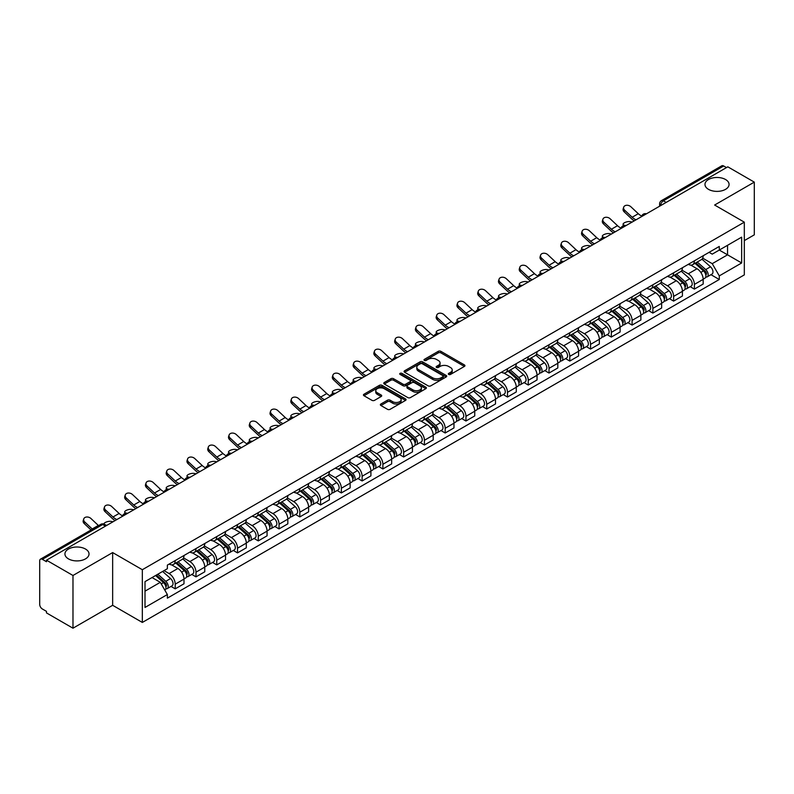 <?xml version="1.0" encoding="UTF-8"?>
<svg xmlns="http://www.w3.org/2000/svg" width="794" height="794" viewBox="0 0 794 794"><rect width="100%" height="100%" fill="white"/><g stroke="black" fill="none" stroke-linecap="round" stroke-linejoin="round"><path stroke-width="1.19" d="M448.689 374.44A1.29 0.744 0 0 0 450.516 374.44L464.401 366.431A1.846 1.062 0 0 0 464.947 365.677A1.846 1.062 0 0 0 464.401 364.922L440.878 351.335A1.846 1.062 0 0 0 438.268 351.335L424.383 359.354A1.29 0.744 0 0 0 424.006 359.881A1.29 0.744 0 0 0 424.383 360.407A1.29 0.744 0 0 0 426.209 360.407L428.006 359.374A5.915 3.414 0 0 1 436.372 359.374L438.338 360.506A5.915 3.414 0 0 1 440.065 362.918A5.915 3.414 0 0 1 438.338 365.329L436.541 366.371A1.29 0.744 0 0 0 436.154 366.897A1.29 0.744 0 0 0 436.541 367.423A1.29 0.744 0 0 0 438.367 367.423L440.164 366.391A5.915 3.414 0 0 1 448.521 366.391L450.486 367.523A5.915 3.414 0 0 1 452.213 369.935A5.915 3.414 0 0 1 450.486 372.346L448.689 373.388A1.29 0.744 0 0 0 448.312 373.914A1.29 0.744 0 0 0 448.689 374.44L448.689 373.388M85.494 549.041A12.049 6.957 0 0 0 72.363 547.532A12.049 6.957 0 0 0 64.929 553.954A12.049 6.957 0 0 0 68.453 558.877A12.049 6.957 0 0 0 81.584 560.385A12.049 6.957 0 0 0 89.027 553.954A12.049 6.957 0 0 0 85.494 549.041M725.547 179.513A12.049 6.957 0 0 0 712.417 178.005A12.049 6.957 0 0 0 704.973 184.426A12.049 6.957 0 0 0 708.506 189.349A12.049 6.957 0 0 0 721.637 190.858A12.049 6.957 0 0 0 729.071 184.426A12.049 6.957 0 0 0 725.547 179.513M380.902 403.997A1.846 1.062 0 0 0 380.366 404.751A1.846 1.062 0 0 0 380.902 405.506L387.502 409.317A1.846 1.062 0 0 0 390.112 409.317L405.536 400.414A1.846 1.062 0 0 0 406.081 399.66A1.846 1.062 0 0 0 405.536 398.906L382.013 385.328A1.846 1.062 0 0 0 379.403 385.328L363.98 394.231A1.846 1.062 0 0 0 363.444 394.985A1.846 1.062 0 0 0 363.98 395.74L371.949 400.335A1.846 1.062 0 0 0 374.57 400.335L381.17 396.524A1.846 1.062 0 0 0 381.706 395.769A1.846 1.062 0 0 0 381.17 395.015L377.21 392.732A4.943 2.858 0 0 1 375.761 390.717A4.943 2.858 0 0 1 378.817 388.077A4.943 2.858 0 0 1 384.207 388.703L399.69 397.645A4.943 2.858 0 0 1 401.139 399.66A4.943 2.858 0 0 1 398.082 402.29A4.943 2.858 0 0 1 392.693 401.675L390.112 400.186A1.846 1.062 0 0 0 387.502 400.186L380.902 403.997L380.902 405.506M142.334 569.715L112.649 552.574L72.979 575.481L46.489 560.187L727.81 166.829L754.3 182.124L714.63 205.031L744.315 222.161L142.334 569.715L142.334 622.436L744.315 274.893L744.315 222.161M428.145 385.854A1.846 1.062 0 0 0 430.755 385.854L446.178 376.952A1.846 1.062 0 0 0 446.714 376.197A1.846 1.062 0 0 0 446.178 375.443L422.656 361.866A1.846 1.062 0 0 0 420.036 361.866L404.622 370.768A1.846 1.062 0 0 0 404.077 371.523A1.846 1.062 0 0 0 404.622 372.277L428.145 385.854M400.633 374.718A1.29 0.744 0 0 1 401.943 374.907L401.943 373.369L425.852 387.174A1.846 1.062 0 0 1 426.398 387.929A1.846 1.062 0 0 1 425.852 388.683L410.438 397.586A1.846 1.062 0 0 1 407.818 397.586L384.306 384.008L384.306 382.5A1.846 1.062 0 0 0 383.76 383.254A1.846 1.062 0 0 0 384.306 384.008M384.306 382.5L390.896 378.688A1.846 1.062 0 0 1 393.516 378.688L403.054 384.197A1.846 1.062 0 0 0 405.665 384.197L410.041 381.666A1.846 1.062 0 0 0 410.587 380.912A1.846 1.062 0 0 0 410.041 380.157L400.116 374.421A1.29 0.744 0 0 1 399.729 373.895A1.29 0.744 0 0 1 400.533 373.21A1.29 0.744 0 0 1 401.943 373.369M72.979 575.481L72.979 628.203L46.489 612.908L46.489 611.37L42.36 608.988A3.762 2.174 -120 0 1 39.7 604.383L39.7 560.872A3.762 2.174 -120 0 1 40.484 559.155L100.788 524.338A3.762 2.174 60 0 1 102.664 524.526L42.36 559.343A3.762 2.174 -120 0 0 40.484 559.155M744.315 240.612L754.3 234.845L754.3 182.124M72.979 628.203L112.649 605.296L142.334 622.436M46.489 560.187L46.489 561.725L42.36 559.343M666.176 202.41L663.377 200.803A3.762 2.174 60 0 0 661.491 200.614L721.796 165.797A3.762 2.174 60 0 1 723.681 165.986L663.377 200.803A3.762 2.174 120 0 0 660.717 205.408L660.717 205.567M726.48 167.594L723.681 165.986M694.393 260.829A8.665 5.002 60 0 1 692.606 264.71L701.39 259.638A8.665 5.002 -120 0 0 703.176 255.757M681.927 270.149L688.269 273.811A8.665 5.002 60 0 1 694.393 284.421L703.176 279.349A8.665 5.002 -120 0 0 697.053 268.739L690.77 265.107M703.176 279.349L703.176 284.034L694.393 289.105L690.184 286.674M692.606 264.71A8.665 5.002 60 0 1 688.338 264.323M694.393 284.421L694.393 289.105M673.63 272.818A8.665 5.002 60 0 1 671.833 276.699L680.617 271.627A8.665 5.002 -120 0 0 682.413 267.747M669.411 298.663L673.63 301.095L682.413 296.023L682.413 291.338A8.665 5.002 -120 0 0 676.289 280.729L669.997 277.096M671.833 276.699A8.665 5.002 60 0 1 667.575 276.312M661.154 282.138L667.506 285.8A8.665 5.002 60 0 1 673.63 296.41L673.63 301.095M652.857 284.808A8.665 5.002 60 0 1 651.07 288.688L659.854 283.617A8.665 5.002 -120 0 0 661.65 279.736M648.648 310.653L652.857 313.084L661.65 308.012L661.65 303.328A8.665 5.002 -120 0 0 655.526 292.718L649.234 289.085M651.07 288.688A8.665 5.002 60 0 1 646.802 288.301M640.391 294.127L646.733 297.79A8.665 5.002 60 0 1 652.857 308.4L652.857 313.084M632.093 296.797A8.665 5.002 60 0 1 630.297 300.678L639.091 295.606A8.665 5.002 -120 0 0 640.877 291.726M627.885 322.642L632.093 325.074L640.877 320.002L640.877 315.317A8.665 5.002 -120 0 0 634.753 304.707L628.471 301.085M630.297 300.678A8.665 5.002 60 0 1 626.039 300.291M619.628 306.117L625.97 309.779A8.665 5.002 60 0 1 632.093 320.389L632.093 325.074M611.33 308.787A8.665 5.002 60 0 1 609.534 312.667L618.318 307.596A8.665 5.002 -120 0 0 620.114 303.715M607.112 334.631L611.33 337.063L620.114 331.991L620.114 327.307A8.665 5.002 -120 0 0 613.99 316.697L607.698 313.074M609.534 312.667A8.665 5.002 60 0 1 605.266 312.28M598.855 318.106L605.207 321.769A8.665 5.002 60 0 1 611.33 332.378L611.33 337.063M590.557 320.776A8.665 5.002 60 0 1 588.771 324.657L597.554 319.585A8.665 5.002 -120 0 0 599.341 315.704M586.349 346.621L590.557 349.062L599.341 343.981L599.341 339.296A8.665 5.002 -120 0 0 593.217 328.686L586.935 325.064M588.771 324.657A8.665 5.002 60 0 1 584.503 324.27M578.092 330.096L584.434 333.758A8.665 5.002 60 0 1 590.557 344.368L590.557 349.062M569.794 332.765A8.665 5.002 60 0 1 567.998 336.646L576.781 331.574A8.665 5.002 -120 0 0 578.578 327.694M565.576 358.62L569.794 361.052L578.578 355.97L578.578 351.285A8.665 5.002 -120 0 0 572.454 340.676L566.162 337.053M567.998 336.646A8.665 5.002 60 0 1 563.74 336.259M557.319 342.085L563.671 345.757A8.665 5.002 60 0 1 569.794 356.357L569.794 361.052M549.021 344.755A8.665 5.002 60 0 1 547.235 348.645L556.018 343.564A8.665 5.002 -120 0 0 557.815 339.683M544.813 370.609L549.021 373.041L557.815 367.969L557.815 363.275A8.665 5.002 -120 0 0 551.691 352.665L545.399 349.042M547.235 348.645A8.665 5.002 60 0 1 542.967 348.248M536.555 354.074L542.898 357.747A8.665 5.002 60 0 1 549.021 368.347L549.021 373.041M528.258 356.744A8.665 5.002 60 0 1 526.462 360.635L535.255 355.553A8.665 5.002 -120 0 0 537.042 351.673M524.05 382.599L528.258 385.03L537.042 379.959L537.042 375.264A8.665 5.002 -120 0 0 530.918 364.664L524.636 361.032M526.462 360.635A8.665 5.002 60 0 1 522.204 360.238M515.792 366.064L522.134 369.736A8.665 5.002 60 0 1 528.258 380.336L528.258 385.03M507.495 368.734A8.665 5.002 60 0 1 505.699 372.624L514.482 367.553A8.665 5.002 -120 0 0 516.279 363.662M503.277 394.588L507.495 397.02L516.279 391.948L516.279 387.254A8.665 5.002 -120 0 0 510.155 376.654L503.862 373.021M505.699 372.624A8.665 5.002 60 0 1 501.431 372.227M495.019 378.063L501.371 381.725A8.665 5.002 60 0 1 507.495 392.325L507.495 397.02M486.722 380.723A8.665 5.002 60 0 1 484.936 384.614L493.719 379.542A8.665 5.002 -120 0 0 495.506 375.651M482.514 406.578L486.722 409.009L495.506 403.938L495.506 399.243A8.665 5.002 -120 0 0 489.382 388.643L483.099 385.011M484.936 384.614A8.665 5.002 60 0 1 480.668 384.217M474.256 390.053L480.598 393.715A8.665 5.002 60 0 1 486.722 404.315L486.722 409.009M465.959 392.712A8.665 5.002 60 0 1 464.162 396.603L472.946 391.531A8.665 5.002 -120 0 0 474.743 387.641M461.741 418.567L465.959 420.999L474.743 415.927L474.743 411.232A8.665 5.002 -120 0 0 468.619 400.633L462.326 397M464.162 396.603A8.665 5.002 60 0 1 459.905 396.206M453.483 402.042L459.835 405.704A8.665 5.002 60 0 1 465.959 416.304L465.959 420.999M445.186 404.702A8.665 5.002 60 0 1 443.399 408.592L452.183 403.521A8.665 5.002 -120 0 0 453.979 399.63M440.978 430.556L445.186 432.988L453.979 427.916L453.979 423.222A8.665 5.002 -120 0 0 447.856 412.622L441.563 408.989M443.399 408.592A8.665 5.002 60 0 1 439.132 408.195M432.72 414.031L439.062 417.694A8.665 5.002 60 0 1 445.186 428.294L445.186 432.988M424.423 416.691A8.665 5.002 60 0 1 422.626 420.582L431.42 415.51A8.665 5.002 -120 0 0 433.206 411.62M420.215 442.546L424.423 444.977L433.206 439.906L433.206 435.211A8.665 5.002 -120 0 0 427.083 424.611L420.8 420.979M422.626 420.582A8.665 5.002 60 0 1 418.369 420.185M411.957 426.021L418.299 429.683A8.665 5.002 60 0 1 424.423 440.283L424.423 444.977M403.66 428.681A8.665 5.002 60 0 1 401.863 432.571L410.647 427.5A8.665 5.002 -120 0 0 412.443 423.609M399.442 454.535L403.66 456.967L412.443 451.895L412.443 447.201A8.665 5.002 -120 0 0 406.32 436.601L400.027 432.968M401.863 432.571A8.665 5.002 60 0 1 397.596 432.174M391.184 438.01L397.536 441.672A8.665 5.002 60 0 1 403.66 452.272L403.66 456.967M382.887 440.67A8.665 5.002 60 0 1 381.1 444.561L389.884 439.489A8.665 5.002 -120 0 0 391.67 435.598M378.678 466.525L382.887 468.956L391.67 463.885L391.67 459.19A8.665 5.002 -120 0 0 385.547 448.59L379.264 444.958M381.1 444.561A8.665 5.002 60 0 1 376.832 444.164M370.421 450L376.763 453.662A8.665 5.002 60 0 1 382.887 464.272L382.887 468.956M362.124 452.659A8.665 5.002 60 0 1 360.327 456.55L369.111 451.478A8.665 5.002 -120 0 0 370.907 447.588M357.905 478.514L362.124 480.946L370.907 475.874L370.907 471.179A8.665 5.002 -120 0 0 364.783 460.58L358.491 456.947M360.327 456.55A8.665 5.002 60 0 1 356.069 456.153M349.648 461.989L356 465.651A8.665 5.002 60 0 1 362.124 476.261L362.124 480.946M341.351 464.649A8.665 5.002 60 0 1 339.564 468.539L348.348 463.468A8.665 5.002 -120 0 0 350.144 459.577M337.142 490.503L341.351 492.935L350.144 487.863L350.144 483.169A8.665 5.002 -120 0 0 344.02 472.569L337.728 468.936M339.564 468.539A8.665 5.002 60 0 1 335.296 468.152M328.885 473.978L335.227 477.641A8.665 5.002 60 0 1 341.351 488.25L341.351 492.935M320.587 476.638A8.665 5.002 60 0 1 318.791 480.529L327.585 475.457A8.665 5.002 -120 0 0 329.371 471.567M316.379 502.493L320.587 504.924L329.371 499.853L329.371 495.168A8.665 5.002 -120 0 0 323.247 484.558L316.965 480.926M318.791 480.529A8.665 5.002 60 0 1 314.533 480.142M308.122 485.968L314.464 489.63A8.665 5.002 60 0 1 320.587 500.24L320.587 504.924M299.824 488.628A8.665 5.002 60 0 1 298.028 492.518L306.812 487.447A8.665 5.002 -120 0 0 308.608 483.556M295.606 514.482L299.824 516.914L308.608 511.842L308.608 507.158A8.665 5.002 -120 0 0 302.484 496.548L296.192 492.915M298.028 492.518A8.665 5.002 60 0 1 293.76 492.131M287.349 497.957L293.701 501.619A8.665 5.002 60 0 1 299.824 512.229L299.824 516.914M279.051 500.617A8.665 5.002 60 0 1 277.265 504.508L286.048 499.436A8.665 5.002 -120 0 0 287.835 495.545M274.843 526.472L279.051 528.903L287.835 523.832L287.835 519.147A8.665 5.002 -120 0 0 281.721 508.537L275.429 504.905M277.265 504.508A8.665 5.002 60 0 1 272.997 504.121M266.586 509.946L272.928 513.609A8.665 5.002 60 0 1 279.051 524.219L279.051 528.903M258.288 512.606A8.665 5.002 60 0 1 256.492 516.497L265.275 511.425A8.665 5.002 -120 0 0 267.072 507.535M254.07 538.461L258.288 540.893L267.072 535.821L267.072 531.136A8.665 5.002 -120 0 0 260.948 520.527L254.656 516.894M256.492 516.497A8.665 5.002 60 0 1 252.234 516.11M245.812 521.936L252.164 525.598A8.665 5.002 60 0 1 258.288 536.208L258.288 540.893M237.515 524.596A8.665 5.002 60 0 1 235.729 528.486L244.512 523.415A8.665 5.002 -120 0 0 246.309 519.524M233.307 550.45L237.515 552.882L246.309 547.81L246.309 543.126A8.665 5.002 -120 0 0 240.185 532.516L233.893 528.883M235.729 528.486A8.665 5.002 60 0 1 231.461 528.099M225.049 533.925L231.391 537.588A8.665 5.002 60 0 1 237.515 548.197L237.515 552.882M216.752 536.585A8.665 5.002 60 0 1 214.956 540.476L223.749 535.404A8.665 5.002 -120 0 0 225.536 531.514M212.544 562.44L216.752 564.871L225.536 559.8L225.536 555.115A8.665 5.002 -120 0 0 219.412 544.505L213.129 540.873M214.956 540.476A8.665 5.002 60 0 1 210.698 540.089M204.286 545.915L210.628 549.577A8.665 5.002 60 0 1 216.752 560.187L216.752 564.871M195.989 548.575A8.665 5.002 60 0 1 194.193 552.465L202.976 547.394A8.665 5.002 -120 0 0 204.773 543.503M191.771 574.429L195.989 576.861L204.773 571.789L204.773 567.105A8.665 5.002 -120 0 0 198.649 556.495L192.356 552.862M194.193 552.465A8.665 5.002 60 0 1 189.925 552.078M183.513 557.904L189.865 561.566A8.665 5.002 60 0 1 195.989 572.176L195.989 576.861M175.216 560.564A8.665 5.002 60 0 1 173.429 564.455L182.213 559.383A8.665 5.002 -120 0 0 184 555.492M171.008 586.419L175.216 588.85L184 583.779L184 579.094A8.665 5.002 -120 0 0 177.886 568.484L171.593 564.852M173.429 564.455A8.665 5.002 60 0 1 169.162 564.068M164.04 570.638L169.092 573.556A8.665 5.002 60 0 1 175.216 584.166L175.216 588.85M709.102 252.333L712.238 254.14L741.656 237.148L727.542 245.296L727.542 254.834L712.238 263.668L702.69 258.159M145.004 591.163L160.309 582.32L167.365 594.537L145.004 607.45L145.004 581.625L167.365 568.712L167.365 565.1L719.285 246.448L719.285 250.06L741.656 262.973L719.285 275.885L712.238 263.668M741.656 237.148L741.656 262.973M167.365 594.537L167.365 598.15L719.285 279.498L719.285 275.885M112.649 552.574L112.649 605.296M160.309 582.32L152.051 577.556M710.948 274.684L719.285 279.498M449.206 374.629L450.486 373.885A5.915 3.414 0 0 0 452.213 371.473L452.213 369.935M440.065 362.918L440.065 364.456A5.915 3.414 0 0 1 438.338 366.868L437.057 367.612M464.401 364.922L464.401 366.431L440.878 352.873A1.846 1.062 0 0 0 438.268 352.873L424.899 360.595M446.149 376.961L422.656 363.404A1.846 1.062 0 0 0 420.036 363.404L404.642 372.287L404.622 370.768M442.903 376.723A1.29 0.744 0 0 0 443.29 376.197A1.29 0.744 0 0 0 442.903 375.671L422.259 363.751A1.29 0.744 0 0 0 420.433 363.751L418.537 364.843A5.915 3.414 0 0 0 416.8 367.255A5.915 3.414 0 0 0 418.537 369.667L432.651 377.815A5.915 3.414 0 0 0 441.007 377.815L442.903 376.723L442.903 378.262A1.29 0.744 0 0 0 443.29 377.736L443.29 376.197M416.8 367.255L416.8 368.793A5.915 3.414 0 0 0 418.537 371.205L418.537 369.667M442.903 378.262L441.007 379.353A5.915 3.414 0 0 1 432.651 379.353L418.537 371.205M384.326 384.018L390.896 380.227L390.896 378.688M410.587 380.912L410.587 382.45A1.846 1.062 0 0 1 410.041 383.204L405.665 385.725A1.846 1.062 0 0 1 403.054 385.725L393.516 380.227A1.846 1.062 0 0 0 390.896 380.227M401.943 374.907L425.832 388.693M412.949 389.904A4.943 2.858 0 0 0 418.339 390.529A4.943 2.858 0 0 0 421.386 387.889A4.943 2.858 0 0 0 419.947 385.874L414.488 382.718A1.846 1.062 0 0 0 411.878 382.718L407.491 385.249A1.846 1.062 0 0 0 406.955 386.003A1.846 1.062 0 0 0 407.491 386.757L412.949 389.904L412.949 391.442A4.943 2.858 0 0 0 418.339 392.067A4.943 2.858 0 0 0 421.386 389.427L421.386 387.889M406.955 386.003L406.955 387.541A1.846 1.062 0 0 0 407.491 388.296L407.491 386.757M412.949 391.442L407.491 388.296M401.139 399.66L401.139 401.198A4.943 2.858 0 0 1 398.082 403.828A4.943 2.858 0 0 1 392.693 403.213L390.112 401.724A1.846 1.062 0 0 0 387.502 401.724L380.931 405.516M375.761 390.717L375.761 392.256A4.943 2.858 0 0 0 377.21 394.271L377.21 392.732M381.14 396.543L377.21 394.271M405.536 398.906L405.536 400.414L382.013 386.867A1.846 1.062 0 0 0 379.403 386.867L364.009 395.749L363.98 394.231M632.153 222.052L630.357 221.665A4.327 1.648 -13.1 0 0 625.553 222.251A4.327 1.648 -13.1 0 0 623.082 224.414A4.327 1.648 -13.1 0 0 624.233 225.198L626.029 225.585M694.998 263.33L703.454 270.883A4.704 2.719 60 0 1 704.933 278.158L703.176 279.17M695.216 263.529L699.206 265.831M695.852 262.834L705.261 271.24A2.263 1.3 60 0 1 705.975 274.734A2.263 1.3 60 0 1 705.767 274.813M697.261 262.02L705.717 269.573A4.704 2.719 60 0 1 707.196 276.848A4.704 2.719 60 0 1 705.777 277.007M701.975 259.191L710.511 266.804A4.704 2.719 60 0 1 711.99 274.089L707.196 276.848M641.751 216.067A11.672 6.739 60 0 1 638.297 213.705L630.873 206.758A4.327 3.126 17.7 0 0 626.694 205.269A4.327 3.126 17.7 0 0 623.687 207.204A4.327 3.126 17.7 0 0 624.749 210.291L624.233 211.899A4.327 3.126 -162.3 0 1 623.171 208.812L623.687 207.204M636.083 219.789A11.672 6.739 60 0 1 632.173 217.248L624.749 210.291M624.233 211.899L631.657 218.856A14.123 8.148 -120 0 0 634.227 220.851M611.39 234.041L609.594 233.654A4.327 1.648 -13.1 0 0 604.78 234.24A4.327 1.648 -13.1 0 0 602.309 236.404A4.327 1.648 -13.1 0 0 603.47 237.188L605.266 237.575M674.225 275.32L682.691 282.872A4.704 2.719 60 0 1 684.17 290.147L682.413 291.16M674.453 275.518L678.433 277.821M675.079 274.823L684.497 283.23A2.263 1.3 60 0 1 685.212 286.723A2.263 1.3 60 0 1 685.004 286.803M676.488 274.009L684.954 281.562A4.704 2.719 60 0 1 686.433 288.847A4.704 2.719 60 0 1 685.014 288.996M681.212 271.181L689.748 278.793A4.704 2.719 60 0 1 691.227 286.078L686.433 288.847M590.617 246.031L588.82 245.644A4.327 1.648 -13.1 0 0 584.017 246.229A4.327 1.648 -13.1 0 0 581.545 248.393A4.327 1.648 -13.1 0 0 582.697 249.177L584.493 249.574M653.462 287.309L661.928 294.862A4.704 2.719 60 0 1 663.397 302.137L661.64 303.149M653.69 287.507L657.67 289.81M654.316 286.813L663.734 295.219A2.263 1.3 60 0 1 664.439 298.713A2.263 1.3 60 0 1 664.231 298.792M655.725 285.999L664.191 293.552A4.704 2.719 60 0 1 665.66 300.837A4.704 2.719 60 0 1 664.241 300.986M660.439 283.17L668.975 290.783A4.704 2.719 60 0 1 670.454 298.068L665.66 300.837M620.987 228.057A11.672 6.739 60 0 1 617.524 225.695L610.11 218.747A4.327 3.126 17.7 0 0 605.921 217.268A4.327 3.126 17.7 0 0 602.914 219.194A4.327 3.126 17.7 0 0 603.986 222.28L603.47 223.888A4.327 3.126 -162.3 0 1 602.408 220.811L602.914 219.194M615.32 231.779A11.672 6.739 60 0 1 611.4 229.238L603.986 222.28M603.47 223.888L610.884 230.846A14.123 8.148 -120 0 0 613.464 232.841M600.214 240.046A11.672 6.739 60 0 1 596.76 237.684L589.337 230.736A4.327 3.126 17.7 0 0 585.158 229.258A4.327 3.126 17.7 0 0 582.151 231.183A4.327 3.126 17.7 0 0 583.213 234.27L582.697 235.878A4.327 3.126 -162.3 0 1 581.635 232.801L582.151 231.183M594.547 243.768A11.672 6.739 60 0 1 590.637 241.227L583.213 234.27M582.697 235.878L590.121 242.835A14.123 8.148 -120 0 0 592.701 244.83M569.854 258.02L568.057 257.633A4.327 1.648 -13.1 0 0 563.244 258.219A4.327 1.648 -13.1 0 0 560.782 260.382A4.327 1.648 -13.1 0 0 561.934 261.166L563.73 261.563M632.699 299.298L641.155 306.851A4.704 2.719 60 0 1 642.634 314.126L640.877 315.139M632.917 299.497L636.897 301.799M633.552 298.802L642.961 307.209A2.263 1.3 60 0 1 643.676 310.702A2.263 1.3 60 0 1 643.468 310.782M634.962 297.988L643.418 305.541A4.704 2.719 60 0 1 644.897 312.826A4.704 2.719 60 0 1 643.477 312.975M639.676 295.16L648.212 302.782A4.704 2.719 60 0 1 649.691 310.057L644.897 312.826M549.081 270.01L547.294 269.623A4.327 1.648 -13.1 0 0 542.481 270.208A4.327 1.648 -13.1 0 0 540.009 272.372A4.327 1.648 -13.1 0 0 541.171 273.156L542.957 273.553M611.926 311.288L620.392 318.841A4.704 2.719 60 0 1 621.871 326.116L620.114 327.128M612.154 311.486L616.134 313.789M612.779 310.791L622.198 319.198A2.263 1.3 60 0 1 622.903 322.692A2.263 1.3 60 0 1 622.704 322.771M614.189 309.988L622.655 317.531A4.704 2.719 60 0 1 624.134 324.815A4.704 2.719 60 0 1 622.704 324.964M618.913 307.149L627.449 314.771A4.704 2.719 60 0 1 628.927 322.046L624.134 324.815M528.318 281.999L526.521 281.612A4.327 1.648 -13.1 0 0 521.718 282.198A4.327 1.648 -13.1 0 0 519.246 284.361A4.327 1.648 -13.1 0 0 520.398 285.145L522.194 285.542M591.163 323.277L599.619 330.83A4.704 2.719 60 0 1 601.098 338.105L599.341 339.117M591.381 323.476L595.371 325.778M592.016 322.791L601.425 331.187A2.263 1.3 60 0 1 602.14 334.681A2.263 1.3 60 0 1 601.931 334.76M593.426 321.977L601.882 329.52A4.704 2.719 60 0 1 603.361 336.805A4.704 2.719 60 0 1 601.941 336.954M598.14 319.138L606.676 326.761A4.704 2.719 60 0 1 608.154 334.036L603.361 336.805M579.451 252.035A11.672 6.739 60 0 1 575.987 249.673L568.573 242.726A4.327 3.126 17.7 0 0 564.385 241.247A4.327 3.126 17.7 0 0 561.388 243.172A4.327 3.126 17.7 0 0 562.45 246.259L561.934 247.867A4.327 3.126 -162.3 0 1 560.872 244.79L561.388 243.172M573.784 255.757A11.672 6.739 60 0 1 569.864 253.217L562.45 246.259M561.934 247.867L569.358 254.824A14.123 8.148 -120 0 0 571.928 256.819M558.688 264.025A11.672 6.739 60 0 1 555.224 261.663L547.8 254.715A4.327 3.126 17.7 0 0 543.622 253.236A4.327 3.126 17.7 0 0 540.615 255.162A4.327 3.126 17.7 0 0 541.677 258.248L541.171 259.856A4.327 3.126 -162.3 0 1 540.099 256.78L540.615 255.162M553.021 267.747A11.672 6.739 60 0 1 549.101 265.206L541.677 258.248M541.171 259.856L548.585 266.814A14.123 8.148 -120 0 0 551.165 268.809M537.915 276.014A11.672 6.739 60 0 1 534.461 273.652L527.037 266.705A4.327 3.126 17.7 0 0 522.859 265.226A4.327 3.126 17.7 0 0 519.852 267.151A4.327 3.126 17.7 0 0 520.914 270.238L520.398 271.856A4.327 3.126 -162.3 0 1 519.336 268.769L519.852 267.151M532.248 279.736A11.672 6.739 60 0 1 528.338 277.195L520.914 270.238M520.398 271.856L527.821 278.803A14.123 8.148 -120 0 0 530.392 280.808M507.555 293.988L505.758 293.601A4.327 1.648 -13.1 0 0 500.945 294.187A4.327 1.648 -13.1 0 0 498.473 296.351A4.327 1.648 -13.1 0 0 499.634 297.135L501.431 297.532M570.39 335.267L578.856 342.819A4.704 2.719 60 0 1 580.335 350.094L578.578 351.107M570.618 335.465L574.598 337.768M571.243 334.78L580.662 343.177A2.263 1.3 60 0 1 581.377 346.67A2.263 1.3 60 0 1 581.168 346.75M572.653 333.966L581.119 341.509A4.704 2.719 60 0 1 582.598 348.794A4.704 2.719 60 0 1 581.178 348.943M577.377 331.128L585.912 338.75A4.704 2.719 60 0 1 587.391 346.025L582.598 348.794M517.152 288.004A11.672 6.739 60 0 1 513.688 285.651L506.274 278.694A4.327 3.126 17.7 0 0 502.086 277.215A4.327 3.126 17.7 0 0 499.079 279.141A4.327 3.126 17.7 0 0 500.151 282.227L499.634 283.845A4.327 3.126 -162.3 0 1 498.572 280.758L499.079 279.141M511.485 291.726A11.672 6.739 60 0 1 507.565 289.185L500.151 282.227M499.634 283.845L507.048 290.793A14.123 8.148 -120 0 0 509.629 292.797M486.782 305.978L484.985 305.591A4.327 1.648 -13.1 0 0 480.181 306.176A4.327 1.648 -13.1 0 0 477.71 308.34A4.327 1.648 -13.1 0 0 478.861 309.124L480.658 309.521M549.627 347.256L558.093 354.809A4.704 2.719 60 0 1 559.562 362.084L557.805 363.106M549.855 347.454L553.835 349.757M550.48 346.77L559.899 355.166A2.263 1.3 60 0 1 560.604 358.66A2.263 1.3 60 0 1 560.395 358.739M551.89 345.956L560.356 353.499A4.704 2.719 60 0 1 561.824 360.784A4.704 2.719 60 0 1 560.405 360.933M556.604 343.117L565.139 350.74A4.704 2.719 60 0 1 566.618 358.015L561.824 360.784M496.379 299.993A11.672 6.739 60 0 1 492.925 297.641L485.501 290.683A4.327 3.126 17.7 0 0 481.323 289.205A4.327 3.126 17.7 0 0 478.316 291.13A4.327 3.126 17.7 0 0 479.377 294.217L478.861 295.834A4.327 3.126 -162.3 0 1 477.799 292.748L478.316 291.13M490.712 303.715A11.672 6.739 60 0 1 486.801 301.174L479.377 294.217M478.861 295.834L486.285 302.782A14.123 8.148 -120 0 0 488.866 304.787M466.018 317.977L464.222 317.58A4.327 1.648 -13.1 0 0 459.408 318.166A4.327 1.648 -13.1 0 0 456.947 320.329A4.327 1.648 -13.1 0 0 458.098 321.113L459.895 321.51M528.864 359.245L537.32 366.798A4.704 2.719 60 0 1 538.798 374.073L537.042 375.096M529.082 359.444L533.062 361.746M529.717 358.759L539.126 367.156A2.263 1.3 60 0 1 539.841 370.649A2.263 1.3 60 0 1 539.632 370.729M531.126 357.945L539.583 365.488A4.704 2.719 60 0 1 541.061 372.773A4.704 2.719 60 0 1 539.642 372.922M535.841 355.107L544.376 362.729A4.704 2.719 60 0 1 545.855 370.004L541.061 372.773M475.616 311.982A11.672 6.739 60 0 1 472.152 309.63L464.738 302.673A4.327 3.126 17.7 0 0 460.55 301.194A4.327 3.126 17.7 0 0 457.552 303.119A4.327 3.126 17.7 0 0 458.614 306.206L458.098 307.824A4.327 3.126 -162.3 0 1 457.036 304.737L457.552 303.119M469.949 315.704A11.672 6.739 60 0 1 466.028 313.164L458.614 306.206M458.098 307.824L465.522 314.771A14.123 8.148 -120 0 0 468.093 316.776M445.245 329.967L443.459 329.57A4.327 1.648 -13.1 0 0 438.645 330.155A4.327 1.648 -13.1 0 0 436.174 332.319A4.327 1.648 -13.1 0 0 437.335 333.103L439.122 333.5M508.091 371.235L516.557 378.788A4.704 2.719 60 0 1 518.035 386.063L516.279 387.085M508.319 371.433L512.299 373.736M508.944 370.748L518.363 379.145A2.263 1.3 60 0 1 519.068 382.639A2.263 1.3 60 0 1 518.869 382.718M510.353 369.935L518.819 377.487A4.704 2.719 60 0 1 520.298 384.762A4.704 2.719 60 0 1 518.869 384.911M515.078 367.096L523.613 374.718A4.704 2.719 60 0 1 525.092 381.993L520.298 384.762M454.853 323.972A11.672 6.739 60 0 1 451.389 321.62L443.965 314.662A4.327 3.126 17.7 0 0 439.787 313.183A4.327 3.126 17.7 0 0 436.779 315.119A4.327 3.126 17.7 0 0 437.841 318.196L437.335 319.813A4.327 3.126 -162.3 0 1 436.263 316.727L436.779 315.119M449.186 327.694A11.672 6.739 60 0 1 445.265 325.153L437.841 318.196M437.335 319.813L444.749 326.761A14.123 8.148 -120 0 0 447.33 328.766M424.482 341.956L422.686 341.559A4.327 1.648 -13.1 0 0 417.882 342.145A4.327 1.648 -13.1 0 0 415.411 344.308A4.327 1.648 -13.1 0 0 416.562 345.092L418.359 345.489M487.327 383.224L495.784 390.777A4.704 2.719 60 0 1 497.262 398.052L495.506 399.074M487.546 383.433L491.536 385.725M488.181 382.738L497.6 391.134A2.263 1.3 60 0 1 498.304 394.628A2.263 1.3 60 0 1 498.096 394.717M489.59 381.924L498.046 389.477A4.704 2.719 60 0 1 499.525 396.752A4.704 2.719 60 0 1 498.106 396.901M494.305 379.085L502.84 386.708A4.704 2.719 60 0 1 504.319 393.983L499.525 396.752M403.719 353.945L401.923 353.548A4.327 1.648 -13.1 0 0 397.109 354.134A4.327 1.648 -13.1 0 0 394.638 356.298A4.327 1.648 -13.1 0 0 395.799 357.082L397.596 357.479M466.554 395.214L475.02 402.766A4.704 2.719 60 0 1 476.499 410.051L474.743 411.064M466.783 395.422L470.763 397.715M467.408 394.727L476.827 403.124A2.263 1.3 60 0 1 477.541 406.617A2.263 1.3 60 0 1 477.333 406.707M468.817 393.913L477.283 401.466A4.704 2.719 60 0 1 478.762 408.741A4.704 2.719 60 0 1 477.343 408.89M473.542 391.075L482.077 398.697A4.704 2.719 60 0 1 483.556 405.972L478.762 408.741M382.946 365.935L381.15 365.538A4.327 1.648 -13.1 0 0 376.346 366.123A4.327 1.648 -13.1 0 0 373.875 368.287A4.327 1.648 -13.1 0 0 375.026 369.071L376.822 369.468M445.791 407.203L454.257 414.756A4.704 2.719 60 0 1 455.726 422.041L453.969 423.053M446.02 407.411L450 409.704M446.645 406.717L456.064 415.113A2.263 1.3 60 0 1 456.768 418.607A2.263 1.3 60 0 1 456.56 418.696M448.054 405.903L456.52 413.456A4.704 2.719 60 0 1 457.989 420.731A4.704 2.719 60 0 1 456.57 420.88M452.769 403.064L461.304 410.687A4.704 2.719 60 0 1 462.783 417.962L457.989 420.731M362.183 377.924L360.387 377.527A4.327 1.648 -13.1 0 0 355.573 378.113A4.327 1.648 -13.1 0 0 353.112 380.286A4.327 1.648 -13.1 0 0 354.263 381.06L356.059 381.457M425.028 419.192L433.484 426.745A4.704 2.719 60 0 1 434.963 434.03L433.206 435.043M425.247 419.401L429.226 421.693M425.882 418.706L435.291 427.103A2.263 1.3 60 0 1 436.005 430.596A2.263 1.3 60 0 1 435.797 430.685M427.291 417.892L435.747 425.445A4.704 2.719 60 0 1 437.226 432.72A4.704 2.719 60 0 1 435.807 432.869M432.005 415.054L440.541 422.676A4.704 2.719 60 0 1 442.02 429.951L437.226 432.72M341.41 389.914L339.624 389.517A4.327 1.648 -13.1 0 0 334.81 390.102A4.327 1.648 -13.1 0 0 332.339 392.276A4.327 1.648 -13.1 0 0 333.5 393.06L335.286 393.447M404.255 431.192L412.721 438.735A4.704 2.719 60 0 1 414.2 446.02L412.443 447.032M404.483 431.39L408.463 433.683M405.109 430.695L414.528 439.092A2.263 1.3 60 0 1 415.232 442.586A2.263 1.3 60 0 1 415.034 442.675M406.518 429.882L414.984 437.434A4.704 2.719 60 0 1 416.463 444.709A4.704 2.719 60 0 1 415.034 444.858M411.242 427.043L419.778 434.665A4.704 2.719 60 0 1 421.257 441.94L416.463 444.709M320.647 401.903L318.851 401.506A4.327 1.648 -13.1 0 0 314.047 402.092A4.327 1.648 -13.1 0 0 311.576 404.265A4.327 1.648 -13.1 0 0 312.727 405.049L314.523 405.436M383.492 443.181L391.948 450.724A4.704 2.719 60 0 1 393.427 458.009L391.67 459.021M383.71 443.38L387.7 445.672M384.346 442.685L393.764 451.081A2.263 1.3 60 0 1 394.469 454.575A2.263 1.3 60 0 1 394.261 454.664M385.755 441.871L394.211 449.424A4.704 2.719 60 0 1 395.69 456.699A4.704 2.719 60 0 1 394.271 456.848M390.469 439.032L399.005 446.655A4.704 2.719 60 0 1 400.484 453.93L395.69 456.699M434.08 335.961A11.672 6.739 60 0 1 430.626 333.609L423.202 326.652A4.327 3.126 17.7 0 0 419.024 325.173A4.327 3.126 17.7 0 0 416.016 327.108A4.327 3.126 17.7 0 0 417.078 330.185L416.562 331.803A4.327 3.126 -162.3 0 1 415.5 328.716L416.016 327.108M428.413 339.683A11.672 6.739 60 0 1 424.502 337.142L417.078 330.185M416.562 331.803L423.986 338.75A14.123 8.148 -120 0 0 426.557 340.755M413.317 347.951A11.672 6.739 60 0 1 409.853 345.598L402.439 338.641A4.327 3.126 17.7 0 0 398.251 337.162A4.327 3.126 17.7 0 0 395.243 339.098A4.327 3.126 17.7 0 0 396.315 342.174L395.799 343.792A4.327 3.126 -162.3 0 1 394.737 340.705L395.243 339.098M407.65 351.673A11.672 6.739 60 0 1 403.729 349.132L396.315 342.174M395.799 343.792L403.213 350.74A14.123 8.148 -120 0 0 405.794 352.744M392.544 359.94A11.672 6.739 60 0 1 389.09 357.588L381.666 350.63A4.327 3.126 17.7 0 0 377.487 349.152A4.327 3.126 17.7 0 0 374.48 351.087A4.327 3.126 17.7 0 0 375.542 354.164L375.026 355.781A4.327 3.126 -162.3 0 1 373.964 352.695L374.48 351.087M386.877 363.662A11.672 6.739 60 0 1 382.966 361.121L375.542 354.164M375.026 355.781L382.45 362.729A14.123 8.148 -120 0 0 385.03 364.734M371.781 371.929A11.672 6.739 60 0 1 368.317 369.577L360.903 362.62A4.327 3.126 17.7 0 0 356.714 361.141A4.327 3.126 17.7 0 0 353.717 363.076A4.327 3.126 17.7 0 0 354.779 366.163L354.263 367.771A4.327 3.126 -162.3 0 1 353.201 364.684L353.717 363.076M366.113 375.651A11.672 6.739 60 0 1 362.193 373.111L354.779 366.163M354.263 367.771L361.687 374.718A14.123 8.148 -120 0 0 364.257 376.723M351.017 383.919A11.672 6.739 60 0 1 347.554 381.567L340.13 374.609A4.327 3.126 17.7 0 0 335.951 373.13A4.327 3.126 17.7 0 0 332.944 375.066A4.327 3.126 17.7 0 0 334.006 378.152L333.5 379.76A4.327 3.126 -162.3 0 1 332.428 376.674L332.944 375.066M345.35 387.641A11.672 6.739 60 0 1 341.43 385.1L334.006 378.152M333.5 379.76L340.914 386.708A14.123 8.148 -120 0 0 343.494 388.713M330.244 395.908A11.672 6.739 60 0 1 326.791 393.556L319.367 386.599A4.327 3.126 17.7 0 0 315.188 385.12A4.327 3.126 17.7 0 0 312.181 387.055A4.327 3.126 17.7 0 0 313.243 390.142L312.727 391.75A4.327 3.126 -162.3 0 1 311.665 388.663L312.181 387.055M324.577 399.63A11.672 6.739 60 0 1 320.667 397.089L313.243 390.142M312.727 391.75L320.151 398.697A14.123 8.148 -120 0 0 322.721 400.702M299.884 413.892L298.087 413.495A4.327 1.648 -13.1 0 0 293.274 414.081A4.327 1.648 -13.1 0 0 290.803 416.255A4.327 1.648 -13.1 0 0 291.964 417.039L293.76 417.426M362.719 455.17L371.185 462.713A4.704 2.719 60 0 1 372.664 469.998L370.907 471.011M362.947 455.369L366.927 457.662M363.573 454.674L372.991 463.081A2.263 1.3 60 0 1 373.706 466.564A2.263 1.3 60 0 1 373.498 466.654M364.982 453.86L373.448 461.413A4.704 2.719 60 0 1 374.927 468.688A4.704 2.719 60 0 1 373.508 468.837M369.706 451.032L378.242 458.644A4.704 2.719 60 0 1 379.721 465.919L374.927 468.688M309.481 407.898A11.672 6.739 60 0 1 306.018 405.545L298.604 398.588A4.327 3.126 17.7 0 0 294.415 397.109A4.327 3.126 17.7 0 0 291.408 399.045A4.327 3.126 17.7 0 0 292.48 402.131L291.964 403.739A4.327 3.126 -162.3 0 1 290.902 400.652L291.408 399.045M303.814 411.62A11.672 6.739 60 0 1 299.894 409.079L292.48 402.131M291.964 403.739L299.378 410.687A14.123 8.148 -120 0 0 301.958 412.691M279.111 425.882L277.314 425.485A4.327 1.648 -13.1 0 0 272.511 426.07A4.327 1.648 -13.1 0 0 270.039 428.244A4.327 1.648 -13.1 0 0 271.191 429.028L272.987 429.415M341.956 467.16L350.422 474.703A4.704 2.719 60 0 1 351.891 481.988L350.144 483M342.184 467.358L346.164 469.651M342.81 466.664L352.228 475.07A2.263 1.3 60 0 1 352.933 478.564A2.263 1.3 60 0 1 352.725 478.643M344.219 465.85L352.685 473.403A4.704 2.719 60 0 1 354.154 480.678A4.704 2.719 60 0 1 352.734 480.827M348.933 463.021L357.469 470.634A4.704 2.719 60 0 1 358.948 477.909L354.154 480.678M288.708 419.887A11.672 6.739 60 0 1 285.254 417.535L277.831 410.577A4.327 3.126 17.7 0 0 273.652 409.099A4.327 3.126 17.7 0 0 270.645 411.034A4.327 3.126 17.7 0 0 271.707 414.121L271.191 415.728A4.327 3.126 -162.3 0 1 270.129 412.642L270.645 411.034M283.041 423.609A11.672 6.739 60 0 1 279.131 421.068L271.707 414.121M271.191 415.728L278.615 422.676A14.123 8.148 -120 0 0 281.195 424.681M258.348 437.871L256.551 437.474A4.327 1.648 -13.1 0 0 251.738 438.06A4.327 1.648 -13.1 0 0 249.276 440.233A4.327 1.648 -13.1 0 0 250.428 441.017L252.224 441.404M321.193 479.149L329.649 486.692A4.704 2.719 60 0 1 331.128 493.977L329.371 494.99M321.411 479.348L325.391 481.65M322.046 478.653L331.455 487.059A2.263 1.3 60 0 1 332.17 490.553A2.263 1.3 60 0 1 331.961 490.632M323.456 477.839L331.912 485.392A4.704 2.719 60 0 1 333.391 492.667A4.704 2.719 60 0 1 331.971 492.816M328.17 475.011L336.706 482.623A4.704 2.719 60 0 1 338.184 489.898L333.391 492.667M267.945 431.876A11.672 6.739 60 0 1 264.481 429.524L257.067 422.567A4.327 3.126 17.7 0 0 252.879 421.088A4.327 3.126 17.7 0 0 249.882 423.023A4.327 3.126 17.7 0 0 250.944 426.11L250.428 427.718A4.327 3.126 -162.3 0 1 249.366 424.631L249.882 423.023M262.278 435.598A11.672 6.739 60 0 1 258.358 433.058L250.944 426.11M250.428 427.718L257.852 434.665A14.123 8.148 -120 0 0 260.422 436.67M237.575 449.861L235.788 449.464A4.327 1.648 -13.1 0 0 230.975 450.049A4.327 1.648 -13.1 0 0 228.503 452.223A4.327 1.648 -13.1 0 0 229.665 453.007L231.451 453.394M300.42 491.139L308.886 498.692A4.704 2.719 60 0 1 310.365 505.967L308.608 506.979M300.648 491.337L304.628 493.64M301.273 490.642L310.692 499.049A2.263 1.3 60 0 1 311.397 502.542A2.263 1.3 60 0 1 311.198 502.622M302.683 489.829L311.149 497.381A4.704 2.719 60 0 1 312.628 504.656A4.704 2.719 60 0 1 311.198 504.805M307.407 487L315.943 494.612A4.704 2.719 60 0 1 317.421 501.887L312.628 504.656M247.182 443.876A11.672 6.739 60 0 1 243.718 441.514L236.294 434.566A4.327 3.126 17.7 0 0 232.116 433.077A4.327 3.126 17.7 0 0 229.109 435.013A4.327 3.126 17.7 0 0 230.171 438.099L229.665 439.707A4.327 3.126 -162.3 0 1 228.593 436.621L229.109 435.013M241.515 447.588A11.672 6.739 60 0 1 237.595 445.047L230.171 438.099M229.665 439.707L237.078 446.665A14.123 8.148 -120 0 0 239.659 448.66M216.812 461.85L215.015 461.463A4.327 1.648 -13.1 0 0 210.212 462.039A4.327 1.648 -13.1 0 0 207.74 464.212A4.327 1.648 -13.1 0 0 208.891 464.996L210.688 465.383M279.657 503.128L288.113 510.681A4.704 2.719 60 0 1 289.592 517.956L287.835 518.968M279.875 503.327L283.865 505.629M280.51 502.632L289.929 511.038A2.263 1.3 60 0 1 290.634 514.532A2.263 1.3 60 0 1 290.425 514.611M281.92 501.818L290.376 509.371A4.704 2.719 60 0 1 291.855 516.646A4.704 2.719 60 0 1 290.435 516.795M286.634 498.989L295.169 506.602A4.704 2.719 60 0 1 296.648 513.877L291.855 516.646M226.409 455.865A11.672 6.739 60 0 1 222.955 453.503L215.531 446.556A4.327 3.126 17.7 0 0 211.353 445.067A4.327 3.126 17.7 0 0 208.346 447.002A4.327 3.126 17.7 0 0 209.408 450.089L208.891 451.697A4.327 3.126 -162.3 0 1 207.83 448.61L208.346 447.002M220.742 459.577A11.672 6.739 60 0 1 216.831 457.036L209.408 450.089M208.891 451.697L216.315 458.654A14.123 8.148 -120 0 0 218.886 460.649M196.049 473.839L194.252 473.452A4.327 1.648 -13.1 0 0 189.438 474.028A4.327 1.648 -13.1 0 0 186.967 476.202A4.327 1.648 -13.1 0 0 188.128 476.986L189.925 477.373M258.884 515.117L267.35 522.67A4.704 2.719 60 0 1 268.829 529.945L267.072 530.958M259.112 515.316L263.092 517.619M259.737 514.621L269.156 523.028A2.263 1.3 60 0 1 269.871 526.521A2.263 1.3 60 0 1 269.662 526.601M261.147 513.807L269.613 521.36A4.704 2.719 60 0 1 271.091 528.635A4.704 2.719 60 0 1 269.672 528.784M265.871 510.979L274.406 518.591A4.704 2.719 60 0 1 275.885 525.866L271.091 528.635M205.646 467.855A11.672 6.739 60 0 1 202.182 465.492L194.768 458.545A4.327 3.126 17.7 0 0 190.58 457.056A4.327 3.126 17.7 0 0 187.573 458.992A4.327 3.126 17.7 0 0 188.644 462.078L188.128 463.686A4.327 3.126 -162.3 0 1 187.066 460.599L187.573 458.992M199.979 471.567A11.672 6.739 60 0 1 196.058 469.026L188.644 462.078M188.128 463.686L195.542 470.644A14.123 8.148 -120 0 0 198.123 472.638M175.275 485.829L173.479 485.442A4.327 1.648 -13.1 0 0 168.675 486.017A4.327 1.648 -13.1 0 0 166.204 488.191A4.327 1.648 -13.1 0 0 167.355 488.975L169.152 489.362M238.121 527.107L246.587 534.66A4.704 2.719 60 0 1 248.056 541.935L246.309 542.947M238.349 527.305L242.329 529.608M238.974 526.611L248.393 535.017A2.263 1.3 60 0 1 249.098 538.511A2.263 1.3 60 0 1 248.889 538.59M240.383 525.797L248.85 533.35A4.704 2.719 60 0 1 250.318 540.625A4.704 2.719 60 0 1 248.899 540.774M245.098 522.968L253.633 530.581A4.704 2.719 60 0 1 255.112 537.856L250.318 540.625M184.873 479.844A11.672 6.739 60 0 1 181.419 477.482L173.995 470.534A4.327 3.126 17.7 0 0 169.817 469.046A4.327 3.126 17.7 0 0 166.809 470.981A4.327 3.126 17.7 0 0 167.871 474.068L167.355 475.675A4.327 3.126 -162.3 0 1 166.293 472.589L166.809 470.981M179.206 483.556A11.672 6.739 60 0 1 175.295 481.015L167.871 474.068M167.355 475.675L174.779 482.633A14.123 8.148 -120 0 0 177.36 484.628M154.512 497.818L152.716 497.431A4.327 1.648 -13.1 0 0 147.902 498.007A4.327 1.648 -13.1 0 0 145.441 500.18A4.327 1.648 -13.1 0 0 146.592 500.964L148.389 501.351M217.358 539.096L225.814 546.649A4.704 2.719 60 0 1 227.292 553.924L225.536 554.937M217.576 539.295L221.556 541.597M218.211 538.6L227.62 547.006A2.263 1.3 60 0 1 228.335 550.5A2.263 1.3 60 0 1 228.126 550.579M219.62 537.786L228.077 545.339A4.704 2.719 60 0 1 229.555 552.614A4.704 2.719 60 0 1 228.136 552.773M224.335 534.957L232.87 542.57A4.704 2.719 60 0 1 234.349 549.855L229.555 552.614M164.11 491.833A11.672 6.739 60 0 1 160.646 489.471L153.232 482.524A4.327 3.126 17.7 0 0 149.044 481.035A4.327 3.126 17.7 0 0 146.046 482.97A4.327 3.126 17.7 0 0 147.108 486.057L146.592 487.665A4.327 3.126 -162.3 0 1 145.53 484.578L146.046 482.97M158.443 495.545A11.672 6.739 60 0 1 154.522 493.005L147.108 486.057M146.592 487.665L154.016 494.622A14.123 8.148 -120 0 0 156.587 496.617M133.739 509.808L131.953 509.42A4.327 1.648 -13.1 0 0 127.139 509.996A4.327 1.648 -13.1 0 0 124.668 512.17A4.327 1.648 -13.1 0 0 125.829 512.954L127.616 513.341M196.584 551.086L205.05 558.639A4.704 2.719 60 0 1 206.529 565.914L204.773 566.926M196.813 551.284L200.793 553.587M197.438 550.589L206.857 558.996A2.263 1.3 60 0 1 207.562 562.489A2.263 1.3 60 0 1 207.363 562.569M198.847 549.776L207.313 557.328A4.704 2.719 60 0 1 208.792 564.603A4.704 2.719 60 0 1 207.363 564.762M203.572 546.947L212.107 554.559A4.704 2.719 60 0 1 213.586 561.844L208.792 564.603M143.347 503.823A11.672 6.739 60 0 1 139.883 501.461L132.459 494.513A4.327 3.126 17.7 0 0 128.281 493.024A4.327 3.126 17.7 0 0 125.273 494.96A4.327 3.126 17.7 0 0 126.335 498.046L125.829 499.654A4.327 3.126 -162.3 0 1 124.757 496.568L125.273 494.96M137.68 507.535A11.672 6.739 60 0 1 133.759 504.994L126.335 498.046M125.829 499.654L133.243 506.612A14.123 8.148 -120 0 0 135.824 508.607M112.976 521.797L111.18 521.41A4.327 1.648 -13.1 0 0 106.525 521.936A4.327 1.648 -13.1 0 0 103.885 524.03M175.821 563.075L184.277 570.628A4.704 2.719 60 0 1 185.756 577.903L184 578.915M176.04 563.274L180.03 565.576M176.675 562.579L186.094 570.985A2.263 1.3 60 0 1 186.798 574.479A2.263 1.3 60 0 1 186.59 574.558M178.084 561.765L186.54 569.318A4.704 2.719 60 0 1 188.019 576.593A4.704 2.719 60 0 1 186.6 576.752M182.799 558.936L191.334 566.549A4.704 2.719 60 0 1 192.813 573.834L188.019 576.593M105.93 525.132L106.853 525.33M122.574 515.812A11.672 6.739 60 0 1 119.12 513.45L111.696 506.503A4.327 3.126 17.7 0 0 107.518 505.014A4.327 3.126 17.7 0 0 104.51 506.949A4.327 3.126 17.7 0 0 105.572 510.036L105.056 511.644A4.327 3.126 -162.3 0 1 103.994 508.557L104.51 506.949M116.907 519.524A11.672 6.739 60 0 1 112.996 516.983L105.572 510.036M105.056 511.644L112.48 518.601A14.123 8.148 -120 0 0 115.051 520.596M155.564 575.521L163.514 582.617A4.704 2.719 60 0 1 164.993 589.892L164.755 590.031M155.654 575.481L159.257 577.566M156.418 575.035L165.321 582.975A2.263 1.3 60 0 1 166.035 586.468A2.263 1.3 60 0 1 165.827 586.548M157.827 574.221L165.777 581.307A4.704 2.719 60 0 1 167.256 588.582A4.704 2.719 60 0 1 165.837 588.741M162.621 571.452L170.571 578.538A4.704 2.719 60 0 1 172.05 585.823L167.256 588.582M98.545 525.628A11.672 6.739 60 0 1 98.347 525.439L90.933 518.492A4.327 3.126 17.7 0 0 86.745 517.003A4.327 3.126 17.7 0 0 83.747 518.939A4.327 3.126 17.7 0 0 84.809 522.025L84.293 523.633A4.327 3.126 -162.3 0 1 83.231 520.546L83.747 518.939M92.422 529.161A11.672 6.739 60 0 1 92.223 528.973L84.809 522.025M84.293 523.633L91.042 529.965M660.846 205.487L660.717 205.408A3.762 2.174 0 0 1 659.616 203.869L659.616 206.202M195.989 572.176L204.773 567.105M216.752 560.187L225.536 555.115M237.515 548.197L246.309 543.126M258.288 536.208L267.072 531.136M279.051 524.219L287.835 519.147M299.824 512.229L308.608 507.158M320.587 500.24L329.371 495.168M341.351 488.25L350.144 483.169M362.124 476.261L370.907 471.179M382.887 464.272L391.67 459.19M403.66 452.272L412.443 447.201M424.423 440.283L433.206 435.211M445.186 428.294L453.979 423.222M465.959 416.304L474.743 411.232M486.722 404.315L495.506 399.243M507.495 392.325L516.279 387.254M528.258 380.336L537.042 375.264M549.021 368.347L557.815 363.275M569.794 356.357L578.578 351.285M590.557 344.368L599.341 339.296M611.33 332.378L620.114 327.307M632.093 320.389L640.877 315.317M652.857 308.4L661.65 303.328M673.63 296.41L682.413 291.338M175.216 584.166L184 579.094M169.092 573.556L177.886 568.484M189.865 561.566L198.649 556.495M210.628 549.577L219.412 544.505M231.391 537.588L240.185 532.516M252.164 525.598L260.948 520.527M272.928 513.609L281.721 508.537M293.701 501.619L302.484 496.548M314.464 489.63L323.247 484.558M335.227 477.641L344.02 472.569M356 465.651L364.783 460.58M376.763 453.662L385.547 448.59M397.536 441.672L406.32 436.601M418.299 429.683L427.083 424.611M439.062 417.694L447.856 412.622M459.835 405.704L468.619 400.633M480.598 393.715L489.382 388.643M501.371 381.725L510.155 376.654M522.134 369.736L530.918 364.664M542.898 357.747L551.691 352.665M563.671 345.757L572.454 340.676M584.434 333.758L593.217 328.686M605.207 321.769L613.99 316.697M625.97 309.779L634.753 304.707M646.733 297.79L655.526 292.718M667.506 285.8L676.289 280.729M688.269 273.811L697.053 268.739M646.108 214.003A3.762 2.174 120 0 0 644.44 214.956M625.335 225.992A3.762 2.174 120 0 0 623.677 226.945M604.571 237.982A3.762 2.174 120 0 0 602.904 238.934M583.798 249.971A3.762 2.174 120 0 0 582.141 250.934M563.035 261.96A3.762 2.174 120 0 0 561.378 262.923M542.272 273.95A3.762 2.174 120 0 0 540.605 274.913M521.499 285.939A3.762 2.174 120 0 0 519.842 286.902M500.736 297.929A3.762 2.174 120 0 0 499.069 298.891M479.963 309.918A3.762 2.174 120 0 0 478.306 310.881M459.2 321.907A3.762 2.174 120 0 0 457.543 322.87M438.437 333.897A3.762 2.174 120 0 0 436.769 334.86M417.664 345.886A3.762 2.174 120 0 0 416.006 346.849M396.901 357.876A3.762 2.174 120 0 0 395.233 358.838M376.128 369.865A3.762 2.174 120 0 0 374.47 370.828M355.365 381.854A3.762 2.174 120 0 0 353.707 382.817M334.602 393.844A3.762 2.174 120 0 0 332.934 394.807M313.829 405.833A3.762 2.174 120 0 0 312.171 406.796M293.065 417.823A3.762 2.174 120 0 0 291.398 418.785M272.292 429.812A3.762 2.174 120 0 0 270.635 430.775M251.529 441.801A3.762 2.174 120 0 0 249.872 442.764M230.766 453.791A3.762 2.174 120 0 0 229.099 454.754M209.993 465.78A3.762 2.174 120 0 0 208.336 466.743M189.23 477.77A3.762 2.174 120 0 0 187.563 478.732M168.457 489.769A3.762 2.174 120 0 0 166.8 490.722M147.694 501.758A3.762 2.174 120 0 0 146.036 502.711M126.931 513.748A3.762 2.174 120 0 0 125.263 514.701M105.463 526.134L102.664 524.526A3.762 2.174 120 0 1 104.55 524.338A3.762 3.762 0 0 0 100.788 524.338M450.486 373.885L450.486 372.346M436.541 367.423L436.541 366.371M438.338 366.868L438.338 365.329M424.383 360.407L424.383 359.354M438.268 352.873L438.268 351.335M440.878 352.873L440.878 351.335M420.036 363.404L420.036 361.866M422.656 363.404L422.656 361.866M446.178 376.952L446.178 375.443M432.651 379.353L432.651 377.815M441.007 379.353L441.007 377.815M393.516 380.227L393.516 378.688M403.054 385.725L403.054 384.197M405.665 385.725L405.665 384.197M410.041 383.204L410.041 381.666M425.852 388.683L425.852 387.174M387.502 401.724L387.502 400.186M390.112 401.724L390.112 400.186M392.693 403.213L392.693 401.675M381.17 396.524L381.17 395.015M379.403 386.867L379.403 385.328M382.013 386.867L382.013 385.328M703.454 270.883L700.824 272.402M706.442 273.702L705.598 274.188M710.511 266.804L705.717 269.573M632.173 217.248L638.297 213.705M682.691 282.872L680.051 284.391M685.679 285.691L684.825 286.177M689.748 278.793L684.954 281.562M661.928 294.862L659.288 296.38M664.906 297.681L664.062 298.167M668.975 290.783L664.191 293.552M611.4 229.238L617.524 225.695M590.637 241.227L596.76 237.684M641.155 306.851L638.515 308.37M644.142 309.67L643.289 310.156M648.212 302.782L643.418 305.541M620.392 318.841L617.752 320.359M623.369 321.659L622.526 322.146M627.449 314.771L622.655 317.531M599.619 330.83L596.989 332.349M602.606 333.649L601.763 334.135M606.676 326.761L601.882 329.52M569.864 253.217L575.987 249.673M549.101 265.206L555.224 261.663M528.338 277.195L534.461 273.652M578.856 342.819L576.216 344.348M581.843 345.638L580.99 346.124M585.912 338.75L581.119 341.509M507.565 289.185L513.688 285.651M558.093 354.809L555.453 356.337M561.07 357.628L560.227 358.114M565.139 350.74L560.356 353.499M486.801 301.174L492.925 297.641M537.32 366.798L534.68 368.327M540.307 369.617L539.454 370.103M544.376 362.729L539.583 365.488M466.028 313.164L472.152 309.63M516.557 378.788L513.916 380.316M519.534 381.606L518.69 382.093M523.613 374.718L518.819 377.487M445.265 325.153L451.389 321.62M495.784 390.777L493.153 392.305M498.771 393.596L497.927 394.082M502.84 386.708L498.046 389.477M475.02 402.766L472.38 404.295M478.008 405.585L477.154 406.071M482.077 398.697L477.283 401.466M454.257 414.756L451.617 416.284M457.235 417.575L456.391 418.061M461.304 410.687L456.52 413.456M433.484 426.745L430.844 428.274M436.472 429.564L435.618 430.06M440.541 422.676L435.747 425.445M412.721 438.735L410.081 440.263M415.709 441.553L414.855 442.05M419.778 434.665L414.984 437.434M391.948 450.724L389.318 452.252M394.936 453.543L394.092 454.039M399.005 446.655L394.211 449.424M424.502 337.142L430.626 333.609M403.729 349.132L409.853 345.598M382.966 361.121L389.09 357.588M362.193 373.111L368.317 369.577M341.43 385.1L347.554 381.567M320.667 397.089L326.791 393.556M371.185 462.713L368.545 464.242M374.173 465.532L373.319 466.028M378.242 458.644L373.448 461.413M299.894 409.079L306.018 405.545M350.422 474.703L347.782 476.231M353.399 477.522L352.556 478.018M357.469 470.634L352.685 473.403M279.131 421.068L285.254 417.535M329.649 486.692L327.009 488.221M332.636 489.511L331.783 490.007M336.706 482.623L331.912 485.392M258.358 433.058L264.481 429.524M308.886 498.692L306.246 500.21M311.873 501.5L311.02 501.997M315.943 494.612L311.149 497.381M237.595 445.047L243.718 441.514M288.113 510.681L285.483 512.199M291.1 513.49L290.257 513.986M295.169 506.602L290.376 509.371M216.831 457.036L222.955 453.503M267.35 522.67L264.71 524.189M270.337 525.479L269.484 525.975M274.406 518.591L269.613 521.36M196.058 469.026L202.182 465.492M246.587 534.66L243.947 536.178M249.564 537.469L248.721 537.965M253.633 530.581L248.85 533.35M175.295 481.015L181.419 477.482M225.814 546.649L223.174 548.168M228.801 549.468L227.947 549.954M232.87 542.57L228.077 545.339M154.522 493.005L160.646 489.471M205.05 558.639L202.41 560.157M208.038 561.457L207.184 561.944M212.107 554.559L207.313 557.328M133.759 504.994L139.883 501.461M184.277 570.628L181.647 572.146M187.265 573.447L186.421 573.933M191.334 566.549L186.54 569.318M112.996 516.983L119.12 513.45M163.514 582.617L161.242 583.927M166.502 585.436L165.648 585.922M170.571 578.538L165.777 581.307M92.223 528.973L98.347 525.439M646.425 213.814A3.762 3.762 0 0 0 641.592 216.603M625.652 225.804A3.762 3.762 0 0 0 620.829 228.593M604.889 237.793A3.762 3.762 0 0 0 600.056 240.582M584.126 249.782A3.762 3.762 0 0 0 579.292 252.571M563.353 261.772A3.762 3.762 0 0 0 558.529 264.561M542.59 273.761A3.762 3.762 0 0 0 537.756 276.55M521.817 285.751A3.762 3.762 0 0 0 516.993 288.54M501.054 297.74A3.762 3.762 0 0 0 496.22 300.529M480.291 309.729A3.762 3.762 0 0 0 475.457 312.518M459.518 321.719A3.762 3.762 0 0 0 454.694 324.508M438.754 333.708A3.762 3.762 0 0 0 433.921 336.497M417.981 345.698A3.762 3.762 0 0 0 413.158 348.497M397.218 357.697A3.762 3.762 0 0 0 392.385 360.486M376.455 369.686A3.762 3.762 0 0 0 371.622 372.475M355.682 381.676A3.762 3.762 0 0 0 350.859 384.465M334.919 393.665A3.762 3.762 0 0 0 330.086 396.454M314.146 405.655A3.762 3.762 0 0 0 309.323 408.444M293.383 417.644A3.762 3.762 0 0 0 288.55 420.433M272.62 429.633A3.762 3.762 0 0 0 267.786 432.422M251.847 441.623A3.762 3.762 0 0 0 247.023 444.412M231.084 453.612A3.762 3.762 0 0 0 226.25 456.401M210.311 465.602A3.762 3.762 0 0 0 205.487 468.391M189.548 477.591A3.762 3.762 0 0 0 184.714 480.38M168.785 489.58A3.762 3.762 0 0 0 163.951 492.369M148.012 501.57A3.762 3.762 0 0 0 143.188 504.359M127.248 513.559A3.762 3.762 0 0 0 122.415 516.348M106.565 525.499L104.55 524.338M661.491 200.614A3.762 3.762 0 0 0 659.616 203.869M623.399 225.794L623.082 224.414M602.636 237.783L602.309 236.404M581.863 249.773L581.545 248.393M561.1 261.762L560.782 260.382M540.337 273.751L540.009 272.372M519.564 285.741L519.246 284.361M498.801 297.73L498.473 296.351M478.028 309.72L477.71 308.34M457.265 321.709L456.947 320.329M436.502 333.698L436.174 332.319M415.728 345.688L415.411 344.308M394.965 357.677L394.638 356.298M374.192 369.667L373.875 368.287M353.429 381.656L353.112 380.286M332.666 393.645L332.339 392.276M311.893 405.635L311.576 404.265M291.13 417.624L290.803 416.255M270.357 429.614L270.039 428.244M249.594 441.603L249.276 440.233M228.831 453.592L228.503 452.223M208.058 465.582L207.74 464.212M187.295 477.571L186.967 476.202M166.522 489.561L166.204 488.191M145.759 501.56L145.441 500.18M124.995 513.549L124.668 512.17"/></g></svg>
